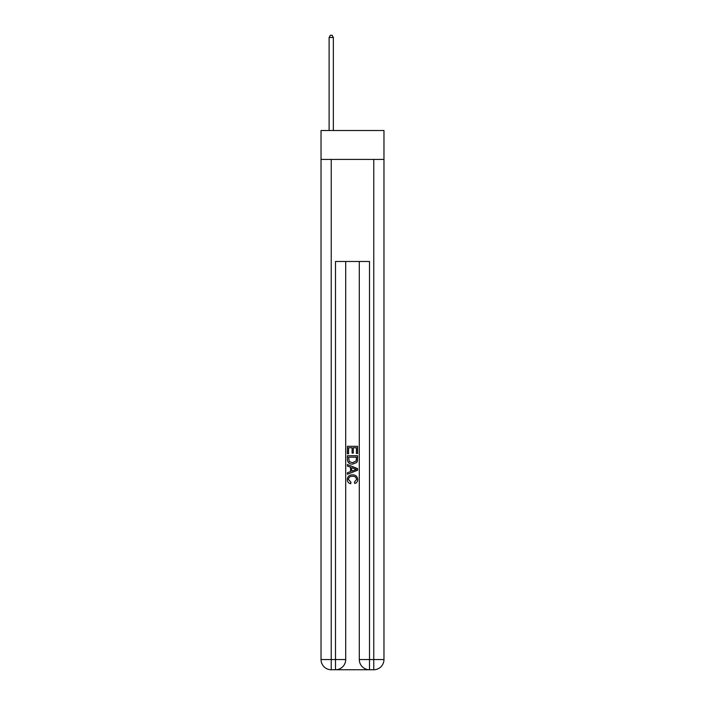 <?xml version="1.0" encoding="UTF-8"?>
<svg xmlns="http://www.w3.org/2000/svg" width="705" height="705" viewBox="0 0 705 705"><rect width="100%" height="100%" fill="white"/><g stroke="black" fill="none" stroke-linecap="round" stroke-linejoin="round"><path stroke-width="1.06" d="M383.969 159.427L383.969 130.513L321.031 130.513L321.031 159.427L383.969 159.427L383.969 659.545L373.765 659.545L373.765 159.427M336.259 669.75L368.741 669.75M359.303 261.493L359.303 659.545A10.205 10.205 0 0 0 369.508 669.75L369.508 659.545L359.303 659.545A10.205 10.205 0 0 0 369.508 669.75L373.765 669.75L373.765 659.545L369.508 659.545L369.508 261.493L335.492 261.493L335.492 659.545L321.031 659.545L321.031 159.427M345.697 261.493L345.697 659.545A10.205 10.205 0 0 1 335.492 669.75L331.235 669.75A10.205 10.205 0 0 1 321.031 659.545A10.205 10.205 0 0 0 331.235 669.75L331.235 159.427M373.765 669.75A10.205 10.205 0 0 0 383.969 659.545A10.205 10.205 0 0 1 373.765 669.75M347.398 453.782L347.398 446.318L357.602 446.318L357.602 453.518L356.422 453.518L356.422 447.763L353.284 447.763L353.284 453.121L352.103 453.121L352.103 447.763L348.578 447.763L348.578 453.782L347.398 453.782M347.398 459.396L347.398 455.738L357.602 455.738L357.453 461.035L356.73 462.524L352.553 464.119C349.292 464.128 347.574 462.559 347.398 459.396M348.578 457.184L349.292 461.696L352.579 462.674L356.219 460.938L356.422 457.184L348.578 457.184M347.398 466.075L347.398 464.551L357.602 468.605L357.602 470.226L347.398 474.28L347.398 472.755L350.535 471.592L350.535 467.239L347.398 466.075M354.544 468.719L351.716 467.671L351.716 471.16L356.422 469.415L354.544 468.719M348.446 479.444L351.002 482.308L350.667 483.745C348.499 483.181 347.371 481.788 347.265 479.576C347.539 476.439 349.31 474.862 352.579 474.844C355.708 474.914 357.435 476.483 357.735 479.55C357.682 481.568 356.695 482.881 354.765 483.48L354.456 482.044L356.554 479.479C356.254 477.276 354.932 476.21 352.579 476.289C350.191 476.157 348.816 477.214 348.446 479.444M333.359 130.513L333.359 37.462L329.112 37.462L329.112 130.513M329.112 37.462L330.389 35.25L332.09 35.25L333.359 37.462M345.697 659.545L335.492 659.545L335.492 669.75A10.205 10.205 0 0 0 345.697 659.545"/></g></svg>

